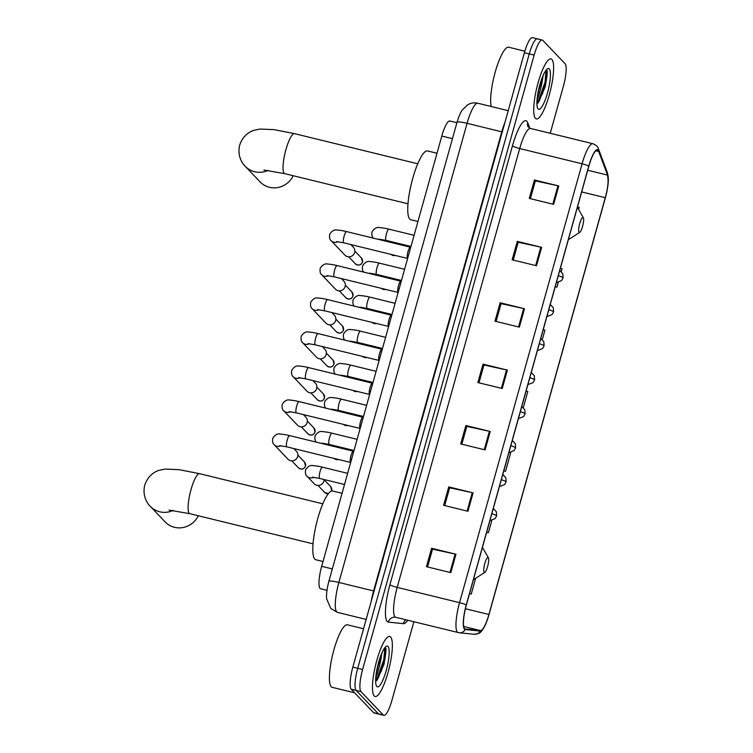 <?xml version="1.0" encoding="UTF-8"?>
<svg xmlns="http://www.w3.org/2000/svg" width="753" height="753" viewBox="0 0 753 753"><rect width="100%" height="100%" fill="white"/><g stroke="black" fill="none" stroke-linecap="round" stroke-linejoin="round"><path stroke-width="1.13" d="M320.74 588.79A19.305 4.339 -76.3 0 1 320.609 588.761A19.305 4.339 -76.3 0 1 320.053 588.422A19.305 4.339 -76.3 0 1 321.672 566.312L441.795 136.067A19.305 4.339 -76.3 0 1 449.908 121.017L456.911 122.73M545.134 85.983A25.743 5.789 103.7 0 0 547.102 70.838A25.743 5.789 103.7 0 1 545.134 85.983M537.698 94.567A25.743 5.789 103.7 0 0 538.734 91.047M383.87 663.562A25.743 5.789 103.7 0 0 385.837 648.418A25.743 5.789 103.7 0 1 383.87 663.562M376.434 672.147A25.743 5.789 103.7 0 0 377.469 668.626M537.934 39.184A19.305 4.339 103.7 0 0 537.378 38.845L532.503 37.65A19.305 4.339 103.7 0 0 524.399 52.71L352.846 667.111A19.305 4.339 103.7 0 0 351.227 689.221L373.535 712.63A19.305 4.339 103.7 0 0 374.081 712.969L378.957 714.155A19.305 4.339 103.7 0 1 378.401 713.816A19.305 4.339 103.7 0 0 378.957 714.155L383.832 715.35A19.305 4.339 103.7 0 0 391.936 700.29L413.868 621.762M550.245 133.29L563.479 85.889A19.305 4.339 103.7 0 0 565.108 63.779L542.8 40.37A19.305 4.339 103.7 0 0 542.245 40.031A19.305 4.339 103.7 0 0 534.141 55.091L362.598 669.492A19.305 4.339 103.7 0 0 360.979 691.602L356.103 690.416L378.401 713.816L356.103 690.416A19.305 4.339 103.7 0 1 357.722 668.306A19.305 4.339 103.7 0 0 356.103 690.416L351.227 689.221M534.141 55.091L529.265 53.896L357.722 668.306L529.265 53.896A19.305 4.339 103.7 0 1 537.378 38.845A19.305 4.339 103.7 0 0 529.265 53.896L524.399 52.71M374.185 695.941A30.892 6.946 103.7 0 0 375.069 696.487A30.892 6.946 103.7 0 0 388.614 670.274A30.892 6.946 103.7 0 0 390.638 637.019A30.892 6.946 103.7 0 0 389.743 636.473A30.892 6.946 103.7 0 0 376.199 662.687A30.892 6.946 103.7 0 0 374.185 695.941A30.892 6.946 103.7 0 0 375.069 696.487A30.892 6.946 103.7 0 0 388.614 670.274A30.892 6.946 103.7 0 0 390.638 637.019A30.892 6.946 103.7 0 0 389.743 636.473A30.892 6.946 103.7 0 0 376.199 662.687A30.892 6.946 103.7 0 0 374.185 695.941M535.449 118.362A30.892 6.946 103.7 0 0 536.334 118.908A30.892 6.946 103.7 0 0 549.878 92.694A30.892 6.946 103.7 0 0 551.893 59.44A30.892 6.946 103.7 0 0 551.008 58.903A30.892 6.946 103.7 0 0 537.463 85.108A30.892 6.946 103.7 0 0 535.449 118.362A30.892 6.946 103.7 0 0 536.334 118.908A30.892 6.946 103.7 0 0 549.878 92.694A30.892 6.946 103.7 0 0 551.893 59.44A30.892 6.946 103.7 0 0 551.008 58.903A30.892 6.946 103.7 0 0 537.463 85.108A30.892 6.946 103.7 0 0 535.449 118.362M464.61 628.651A20.595 4.631 -76.3 0 1 466.333 605.073L588.865 166.206A20.595 4.631 -76.3 0 1 597.515 150.148A20.595 4.631 -76.3 0 1 598.682 151.494L607.567 175.101A20.595 4.631 -76.3 0 1 605.271 197.7L488.904 614.486A20.595 4.631 -76.3 0 1 480.395 630.562L465.345 629.037A20.595 4.631 -76.3 0 1 465.203 629.019A20.595 4.631 -76.3 0 1 464.61 628.651M464.469 629.141A21.103 4.744 103.7 0 0 465.222 629.536L480.282 631.07A21.103 4.744 103.7 0 0 485.732 623.964A21.103 4.744 103.7 0 0 488.998 614.58L605.365 197.794A21.103 4.744 103.7 0 0 608.226 182.122A21.103 4.744 103.7 0 0 607.718 174.63L598.833 151.024A21.103 4.744 103.7 0 0 588.78 166.112L466.239 604.97A21.103 4.744 103.7 0 0 464.469 629.141M542.941 76.59A25.743 5.789 -76.3 0 1 537.002 100.394M381.686 654.159A25.743 5.789 -76.3 0 1 375.738 677.973M530.385 198.688L535.355 180.88L557.945 185.775A5.149 0.715 15.6 0 1 558.782 185.963L534.423 180.005L529.274 198.416L553.643 204.374L558.782 185.963M535.327 180.965L534.423 180.005M513.245 260.067L518.215 242.259L540.814 247.153A5.149 0.715 15.6 0 1 541.642 247.342L517.283 241.384L512.144 259.794L536.503 265.753L541.642 247.342M518.196 242.344L517.283 241.384M496.105 321.446L501.074 303.638L523.674 308.532A5.149 0.715 15.6 0 1 524.502 308.721L500.143 302.762L495.003 321.173L519.363 327.131L524.502 308.721M501.056 303.723L500.143 302.762M427.553 566.962L432.523 549.153L455.123 554.048A5.149 0.715 15.6 0 1 455.96 554.236L431.591 548.278L426.452 566.689L450.812 572.647L455.96 554.236M432.504 549.238L431.591 548.278M444.694 505.583L449.663 487.775L472.263 492.669A5.149 0.715 15.6 0 1 473.091 492.857L448.732 486.899L443.592 505.31L467.952 511.268L473.091 492.857M449.645 487.859L448.732 486.899M461.834 444.204L466.804 426.396L489.403 431.29A5.149 0.715 15.6 0 1 490.231 431.478L465.872 425.52L460.723 443.931L485.092 449.889L490.231 431.478M466.785 426.48L465.872 425.52M478.964 382.825L483.944 365.017L506.534 369.911A5.149 0.715 15.6 0 1 507.371 370.099L483.002 364.141L477.863 382.552L502.232 388.51L507.371 370.099M483.915 365.101L483.002 364.141M360.979 691.602L383.277 715.011A19.305 4.339 103.7 0 0 383.832 715.35M556.928 287.194L555.215 286.733L556.928 287.194L558.237 282.479M561.296 271.522L562.067 268.774L560.364 268.313M578.624 209.494L579.208 207.395L577.495 206.934M503.795 470.907L505.517 471.331L510.656 452.911L509.649 452.638M486.654 532.286L488.377 532.71L491.784 520.502M471.237 594.089L469.533 593.628L471.237 594.089L475.651 578.295M542.311 339.537L544.927 330.153L543.224 329.692M523.326 407.542L527.787 391.532L526.083 391.071M505.517 471.331L503.804 470.87M488.377 532.71L486.673 532.249M363.558 628.746L347.415 624.802A32.172 7.238 103.7 0 0 333.306 652.107A32.172 7.238 103.7 0 0 331.207 686.745A32.172 7.238 103.7 0 0 332.129 687.31L354.654 692.816M382.326 652.023L380.99 656.145A14.542 3.276 103.7 0 0 381.009 655.11M380.99 656.145L376.754 670.311M375.643 681.38L377.102 680.157L384.105 664.024L385.922 648.719L385.009 647.589M376.82 686.491A20.98 4.716 103.7 0 0 386.233 670.499A20.98 4.716 103.7 0 0 387.993 646.469A20.98 4.716 103.7 0 0 386.195 646.394A20.98 4.716 103.7 0 0 377.827 665.36A20.98 4.716 103.7 0 0 376.5 686.049A20.98 4.716 103.7 0 0 376.82 686.491M384.745 647.853L383.832 659.581L377.498 677.352L375.634 680.373M385.913 648.662L384.802 659.816L378.458 677.587L376.472 680.787M488.273 557.625A7.718 1.741 103.7 0 0 484.81 563.517A7.718 1.741 103.7 0 0 484.16 572.355A7.718 1.741 103.7 0 0 484.828 572.384A7.718 1.741 103.7 0 0 487.906 565.399A7.718 1.741 103.7 0 0 488.396 557.785A7.718 1.741 103.7 0 0 488.273 557.625M342.06 493.3L332.619 490.984A35.391 7.963 103.7 0 0 317.098 521.02A35.391 7.963 103.7 0 0 314.782 559.121A35.391 7.963 103.7 0 0 315.799 559.743L323.009 561.512M173.19 510.43A20.595 19.86 136.4 0 1 150.308 506.355L165.095 521.876A20.595 19.86 -43.6 0 0 198.255 515.758M583.217 217.589A7.718 1.741 103.7 0 0 579.754 223.472A7.718 1.741 103.7 0 0 579.104 232.319A7.718 1.741 103.7 0 0 579.763 232.348A7.718 1.741 103.7 0 0 582.85 225.363A7.718 1.741 103.7 0 0 583.34 217.749A7.718 1.741 103.7 0 0 583.217 217.589M437.004 153.254L427.563 150.948A35.391 7.963 103.7 0 0 412.042 180.984A35.391 7.963 103.7 0 0 409.726 219.085A35.391 7.963 103.7 0 0 410.743 219.707L417.953 221.467M268.134 170.385A20.595 19.86 136.4 0 1 245.252 166.319L260.039 181.84A20.595 19.86 -43.6 0 0 293.199 175.722M353.882 450.943L353.195 451.254A5.789 1.299 103.7 0 0 350.794 456.544A5.789 1.299 103.7 0 0 350.484 462.342A5.789 1.299 103.7 0 0 350.512 462.38M293.877 448.59L296.362 451.198A5.789 5.582 136.4 0 1 290.63 460.714A5.789 5.582 136.4 0 1 287.975 459.179L274.196 444.722C272.793 443.818 272.304 441.682 272.718 438.321C274.977 434.81 277.499 433.389 280.285 434.057C285.867 434.5 290.056 435.761 289.604 435.611A5.789 1.299 103.7 0 0 287.269 439.79A5.789 1.299 103.7 0 0 286.686 446.764A5.789 1.299 103.7 0 0 286.855 446.868L279.598 445.635M363.379 416.946L362.682 417.256A5.789 1.299 103.7 0 0 360.282 422.537A5.789 1.299 103.7 0 0 359.981 428.335A5.789 1.299 103.7 0 0 360.009 428.372M303.374 414.583L305.859 417.19A5.789 5.582 136.4 0 1 300.127 426.706A5.789 5.582 136.4 0 1 297.473 425.181L283.693 410.714C282.29 409.811 281.791 407.674 282.206 404.314C284.474 400.812 286.997 399.391 289.783 400.05C295.364 400.492 299.553 401.763 299.101 401.613A5.789 1.299 103.7 0 0 296.767 405.782A5.789 1.299 103.7 0 0 296.174 412.757A5.789 1.299 103.7 0 0 296.343 412.86L289.096 411.627M372.876 382.938L372.18 383.249A5.789 1.299 103.7 0 0 369.779 388.539A5.789 1.299 103.7 0 0 369.469 394.327A5.789 1.299 103.7 0 0 369.507 394.365M312.871 380.576L315.356 383.183A5.789 5.582 136.4 0 1 309.615 392.708A5.789 5.582 136.4 0 1 306.97 391.174L293.19 376.716C291.788 375.803 291.289 373.676 291.703 370.316C293.971 366.805 296.494 365.384 299.27 366.052C304.861 366.495 309.05 367.756 308.589 367.605A5.789 1.299 103.7 0 0 306.255 371.775A5.789 1.299 103.7 0 0 305.671 378.759A5.789 1.299 103.7 0 0 305.84 378.863L298.593 377.62M382.364 348.931L381.677 349.241A5.789 1.299 103.7 0 0 379.277 354.531A5.789 1.299 103.7 0 0 378.966 360.329A5.789 1.299 103.7 0 0 378.994 360.367M322.359 346.578L324.844 349.185A5.789 5.582 136.4 0 1 319.112 358.701A5.789 5.582 136.4 0 1 316.458 357.176L302.678 342.709C301.275 341.806 300.786 339.669 301.2 336.309C303.459 332.798 305.982 331.376 308.768 332.045C314.349 332.487 318.538 333.748 318.086 333.607A5.789 1.299 103.7 0 0 315.752 337.777A5.789 1.299 103.7 0 0 315.168 344.752A5.789 1.299 103.7 0 0 315.338 344.855L308.081 343.622M391.861 314.933L391.165 315.243A5.789 1.299 103.7 0 0 388.764 320.524A5.789 1.299 103.7 0 0 388.463 326.322A5.789 1.299 103.7 0 0 388.492 326.36M331.857 312.57L334.341 315.178A5.789 5.582 136.4 0 1 328.609 324.694A5.789 5.582 136.4 0 1 325.955 323.169L312.175 308.702C310.773 307.798 310.274 305.671 310.688 302.301C312.956 298.8 315.479 297.379 318.265 298.037C323.846 298.48 328.035 299.75 327.583 299.6A5.789 1.299 103.7 0 0 325.249 303.77A5.789 1.299 103.7 0 0 324.656 310.754A5.789 1.299 103.7 0 0 324.825 310.848L317.578 309.615M401.358 280.925L400.662 281.236A5.789 1.299 103.7 0 0 398.262 286.526A5.789 1.299 103.7 0 0 397.951 292.324A5.789 1.299 103.7 0 0 397.989 292.352M341.354 278.563L343.839 281.17A5.789 5.582 136.4 0 1 338.097 290.696A5.789 5.582 136.4 0 1 335.452 289.161L321.672 274.704C320.27 273.8 319.771 271.664 320.185 268.303C322.453 264.792 324.976 263.371 327.753 264.039C333.344 264.482 337.532 265.743 337.071 265.593A5.789 1.299 103.7 0 0 334.737 269.772A5.789 1.299 103.7 0 0 334.153 276.746A5.789 1.299 103.7 0 0 334.323 276.85L327.075 275.607M410.846 246.918L410.159 247.238A5.789 1.299 103.7 0 0 407.759 252.519A5.789 1.299 103.7 0 0 407.448 258.317A5.789 1.299 103.7 0 0 407.477 258.354M350.842 244.565L353.326 247.172A5.789 5.582 136.4 0 1 347.594 256.688A5.789 5.582 136.4 0 1 344.94 255.163L331.16 240.696C329.758 239.793 329.268 237.656 329.682 234.296C331.941 230.785 334.464 229.373 337.25 230.032C342.831 230.474 347.02 231.745 346.568 231.595A5.789 1.299 103.7 0 0 344.234 235.764A5.789 1.299 103.7 0 0 343.65 242.739A5.789 1.299 103.7 0 0 343.82 242.843L336.563 241.609M324.063 479.501A5.789 5.582 136.4 0 1 314.17 483.755L307.064 476.291C305.652 475.378 305.163 473.251 305.577 469.891C307.836 466.38 310.368 464.959 313.144 465.627C318.726 466.069 322.915 467.331 322.463 467.18A5.789 1.299 103.7 0 0 320.129 471.35A5.789 1.299 103.7 0 0 319.545 478.334A5.789 1.299 103.7 0 0 319.714 478.437L312.467 477.195M333.551 445.494A5.789 5.582 136.4 0 1 333.494 446.35M343.048 411.486A5.789 5.582 136.4 0 1 342.991 412.343M352.545 377.488A5.789 5.582 136.4 0 1 352.489 378.345M362.033 343.481A5.789 5.582 136.4 0 1 361.977 344.337M371.53 309.474A5.789 5.582 136.4 0 1 371.474 310.33M381.027 275.476A5.789 5.582 136.4 0 1 380.971 276.332M390.515 241.468A5.789 5.582 136.4 0 1 390.459 242.325M524.841 51.176L508.68 47.223A32.172 7.238 103.7 0 0 495.681 70.509A32.172 7.238 103.7 0 0 491.238 106.521M543.591 74.443L542.254 78.576A14.542 3.276 103.7 0 0 542.273 77.531M542.254 78.576L538.019 92.732M536.908 103.81L538.367 102.577L545.36 86.444L547.186 71.14L546.273 70.01M538.084 108.912A20.98 4.716 103.7 0 0 547.497 92.92A20.98 4.716 103.7 0 0 549.257 68.89A20.98 4.716 103.7 0 0 547.459 68.815A20.98 4.716 103.7 0 0 539.082 87.781A20.98 4.716 103.7 0 0 537.764 108.47A20.98 4.716 103.7 0 0 538.084 108.912M546 70.274L545.097 82.002L538.753 99.773L536.898 102.803M547.177 71.093L546.066 82.237L539.722 100.017L537.736 103.217M332.327 568.92L321.672 566.312M452.459 138.674L441.795 136.067M374.09 591.049L373.601 590.936L501.78 131.822L467.067 123.332A12.867 1.788 -164.4 0 0 457.015 122.334C458.888 116.244 460.572 112.225 462.088 110.258L467.349 104.978C470.616 102.992 474.126 102.417 477.873 103.255A25.743 5.789 103.7 0 0 467.067 123.332L338.878 582.445A25.743 5.789 103.7 0 0 336.723 611.925A25.743 5.789 103.7 0 0 337.457 612.377L366.174 619.399M371.22 601.318A25.743 5.789 -76.3 0 1 373.601 590.936L338.878 582.445A12.867 1.788 -164.4 0 0 328.835 581.448L457.015 122.334M373.535 712.63L383.277 715.011M352.846 667.111L362.598 669.492M502.27 131.935L501.78 131.822A25.743 5.789 -76.3 0 1 504.971 122.287M407.759 620.265A32.172 7.238 -76.3 0 1 403.42 623.663L388.369 622.129A32.172 7.238 -76.3 0 1 389.922 584.676L512.454 145.818A6.438 0.894 -164.4 0 0 519.711 148.539L397.179 587.396A25.743 5.789 103.7 0 0 395.024 616.876A25.743 5.789 103.7 0 0 395.758 617.328L395.109 617.215A6.438 6.269 95.8 0 1 395.645 617.3M512.454 145.818A32.172 7.238 -76.3 0 1 526.884 121.289A32.172 7.238 -76.3 0 1 527.778 122.824L529.811 128.226M530.526 128.462A25.743 5.789 103.7 0 0 519.711 148.539L582.088 163.796A25.743 5.789 -76.3 0 1 592.893 143.719L530.526 128.462L527.834 126.551A6.438 5.958 159.4 0 1 527.778 122.824M395.758 617.328L459.142 632.765A6.438 6.269 -84.2 0 1 458.313 632.614A25.743 5.789 -76.3 0 1 458.135 632.586A25.743 5.789 -76.3 0 1 457.391 632.134A25.743 5.789 -76.3 0 1 459.556 602.654A6.438 0.894 15.6 0 1 466.239 604.97M485.732 623.964C480.414 634.788 478.908 633.433 474.202 634.29L459.142 632.765A6.438 6.269 -84.2 0 0 465.222 629.536M607.718 174.63A6.438 5.958 -20.6 0 0 607.36 172.569L598.475 148.962C598.098 146.91 596.244 145.16 592.893 143.719M474.202 634.29A6.438 6.269 -84.2 0 0 480.282 631.07M598.833 151.024A6.438 5.958 -20.6 0 0 598.475 148.962M588.78 166.112A6.438 0.894 -164.4 0 0 582.088 163.796L459.556 602.654L397.179 587.396A6.438 0.894 -164.4 0 1 389.922 584.676M403.42 623.663A6.438 6.269 95.8 0 1 405.999 619.832M388.369 622.129A6.438 6.269 95.8 0 1 395.109 617.215M605.271 197.7L581.683 191.93M607.567 175.101L587.745 170.253M598.682 151.494L595.868 150.807M480.395 630.562L463.716 626.487M488.904 614.486L465.401 608.735M506.534 369.911L501.394 388.313M489.403 431.29L484.264 449.692M472.263 492.669L467.124 511.071M455.123 554.048L449.983 572.449M523.674 308.532L518.535 326.934M540.814 247.153L535.675 265.555M557.945 185.775L552.815 204.176M381.159 671.685A25.743 5.789 103.7 0 0 384.839 653.924M385.094 651.289A25.743 5.789 103.7 0 0 385.235 647.674M384.595 660.729A26.383 5.939 103.7 0 0 386.016 649.237M169.001 510.082L189.831 513.697A20.595 4.631 -76.3 0 1 189.238 513.339A20.595 4.631 -76.3 0 1 190.97 489.751A20.595 4.631 -76.3 0 1 199.611 473.693L322.811 503.823M263.936 170.046L284.766 173.661A20.595 4.631 -76.3 0 1 284.182 173.303A20.595 4.631 -76.3 0 1 285.905 149.715A20.595 4.631 -76.3 0 1 294.555 133.657L417.755 163.787M305.454 465.938A4.179 4.038 136.4 0 1 298.461 467.858C301.68 469.928 304.033 469.335 305.52 466.098A4.179 0.584 -164.4 0 0 305.454 465.938A4.179 4.038 136.4 0 0 304.523 462.088L297.868 455.104M280.925 445.72A5.789 5.582 136.4 0 1 274.196 444.722M289.773 435.714A5.789 1.299 103.7 0 0 289.604 435.611L353.326 451.198M314.942 431.93A4.179 4.038 136.4 0 1 307.958 433.85C311.168 435.921 313.521 435.338 315.018 432.09A4.179 0.584 -164.4 0 0 314.942 431.93A4.179 4.038 136.4 0 0 314.01 428.081L307.356 421.096M290.423 411.722A5.789 5.582 136.4 0 1 283.693 410.714M299.261 401.716A5.789 1.299 103.7 0 0 299.101 401.613L362.814 417.2M324.439 397.932A4.179 4.038 136.4 0 1 317.455 399.843C320.665 401.914 323.018 401.33 324.505 398.083A4.179 0.584 -164.4 0 0 324.439 397.932A4.179 4.038 136.4 0 0 323.508 394.073L316.853 387.089M299.91 377.714A5.789 5.582 136.4 0 1 293.19 376.716M308.758 367.709A5.789 1.299 103.7 0 0 308.589 367.605L372.311 383.192M333.937 363.925A4.179 4.038 136.4 0 1 326.943 365.845C330.162 367.916 332.515 367.323 334.003 364.085A4.179 0.584 -164.4 0 0 333.937 363.925A4.179 4.038 136.4 0 0 333.005 360.075L326.35 353.091M309.408 343.707A5.789 5.582 136.4 0 1 302.678 342.709M318.255 333.701A5.789 1.299 103.7 0 0 318.086 333.607L381.809 349.185M343.424 329.927A4.179 4.038 136.4 0 1 336.44 331.838C339.65 333.908 342.003 333.325 343.5 330.078A4.179 0.584 -164.4 0 0 343.424 329.927A4.179 4.038 136.4 0 0 342.493 326.068L335.838 319.084M318.905 309.709A5.789 5.582 136.4 0 1 312.175 308.702M327.743 299.703A5.789 1.299 103.7 0 0 327.583 299.6L391.296 315.187M352.922 295.92A4.179 4.038 136.4 0 1 345.938 297.84C349.147 299.901 351.5 299.317 352.988 296.08A4.179 0.584 -164.4 0 0 352.922 295.92A4.179 4.038 136.4 0 0 351.99 292.06L345.335 285.076M328.393 275.702A5.789 5.582 136.4 0 1 321.672 274.704M337.24 265.696A5.789 1.299 103.7 0 0 337.071 265.593L400.794 281.18M362.419 261.912A4.179 4.038 136.4 0 1 355.425 263.832C358.644 265.903 360.998 265.31 362.485 262.072A4.179 0.584 -164.4 0 0 362.419 261.912A4.179 4.038 136.4 0 0 361.487 258.063L354.832 251.078M337.89 241.694A5.789 5.582 136.4 0 1 331.16 240.696M346.738 231.689A5.789 1.299 103.7 0 0 346.568 231.595L410.291 247.172M331.602 491.012L331.715 490.664A4.179 0.584 -164.4 0 0 331.64 490.504A4.179 4.038 136.4 0 1 331.442 491.06M328.449 493.544A4.179 4.038 136.4 0 1 324.656 492.424L328.355 493.667M491.85 513.706A6.438 0.894 15.6 0 1 496.5 515.711A6.438 0.894 -164.4 0 1 496.604 515.946L495.107 518.619L489.911 520.634M313.785 477.289A5.789 5.582 136.4 0 1 307.064 476.291M322.632 467.284A5.789 1.299 103.7 0 0 322.463 467.18L347.632 473.336M324.063 479.67L330.718 486.654A4.179 4.038 136.4 0 1 331.64 490.504M338.285 459.443A4.179 4.038 136.4 0 1 334.172 458.436L336.073 459.565L338.511 459.499M501.338 479.708A6.438 0.894 15.6 0 1 505.988 481.704A6.438 0.894 -164.4 0 1 506.101 481.948L504.604 484.612L499.408 486.636M332.12 433.276A5.789 1.299 103.7 0 0 331.96 433.182A5.789 1.299 103.7 0 0 329.626 437.352A5.789 1.299 103.7 0 0 329.042 444.326A5.789 1.299 103.7 0 0 329.202 444.43L321.955 443.197M323.282 443.282A5.789 5.582 136.4 0 1 322.444 443.649M347.782 425.445A4.179 4.038 136.4 0 1 343.66 424.438L345.571 425.567L347.999 425.501M510.835 445.701A6.438 0.894 15.6 0 1 515.485 447.696A6.438 0.894 -164.4 0 1 515.598 447.941L514.092 450.605L508.896 452.628M341.617 399.278A5.789 1.299 103.7 0 0 341.448 399.175A5.789 1.299 103.7 0 0 339.114 403.344A5.789 1.299 103.7 0 0 338.53 410.319A5.789 1.299 103.7 0 0 338.699 410.423L331.452 409.19M332.77 409.284A5.789 5.582 136.4 0 1 331.941 409.641M357.27 391.438A4.179 4.038 136.4 0 1 353.157 390.431L355.058 391.56L357.496 391.494M520.332 411.693A6.438 0.894 15.6 0 1 524.982 413.698A6.438 0.894 -164.4 0 1 525.086 413.934L523.589 416.607L518.393 418.621M351.114 365.271A5.789 1.299 103.7 0 0 350.945 365.167A5.789 1.299 103.7 0 0 348.611 369.346A5.789 1.299 103.7 0 0 348.027 376.321A5.789 1.299 103.7 0 0 348.197 376.425L340.949 375.182M342.267 375.276A5.789 5.582 136.4 0 1 341.438 375.643M366.767 357.43A4.179 4.038 136.4 0 1 362.654 356.423L364.556 357.553L366.993 357.487M529.82 377.695A6.438 0.894 15.6 0 1 534.47 379.691A6.438 0.894 -164.4 0 1 534.583 379.936L533.086 382.599L527.891 384.623M360.602 331.264A5.789 1.299 103.7 0 0 360.442 331.169A5.789 1.299 103.7 0 0 358.108 335.339A5.789 1.299 103.7 0 0 357.524 342.314A5.789 1.299 103.7 0 0 357.684 342.417L350.437 341.184M351.764 341.269A5.789 5.582 136.4 0 1 350.926 341.636M376.265 323.432A4.179 4.038 136.4 0 1 372.142 322.425L374.053 323.555L376.481 323.489M539.317 343.688A6.438 0.894 15.6 0 1 543.967 345.693A6.438 0.894 -164.4 0 1 544.08 345.928L542.574 348.592L537.378 350.616M370.099 297.266A5.789 1.299 103.7 0 0 369.93 297.162A5.789 1.299 103.7 0 0 367.596 301.332A5.789 1.299 103.7 0 0 367.012 308.316A5.789 1.299 103.7 0 0 367.182 308.41L359.934 307.177M361.252 307.271A5.789 5.582 136.4 0 1 360.423 307.629M385.752 289.425A4.179 4.038 136.4 0 1 381.639 288.418L383.541 289.547L385.978 289.481M548.815 309.69A6.438 0.894 15.6 0 1 553.464 311.686A6.438 0.894 -164.4 0 1 553.568 311.93L552.071 314.594L546.876 316.608M379.597 263.258A5.789 1.299 103.7 0 0 379.427 263.155A5.789 1.299 103.7 0 0 377.093 267.334A5.789 1.299 103.7 0 0 376.509 274.308A5.789 1.299 103.7 0 0 376.679 274.412L369.431 273.179M370.749 273.264A5.789 5.582 136.4 0 1 369.921 273.631M395.25 255.427A4.179 4.038 136.4 0 1 391.136 254.42L393.038 255.549L395.476 255.474M558.302 275.683A6.438 0.894 15.6 0 1 562.952 277.678A6.438 0.894 -164.4 0 1 563.065 277.923L561.569 280.587L556.373 282.61M389.085 229.251A5.789 1.299 103.7 0 0 388.925 229.157A5.789 1.299 103.7 0 0 386.59 233.326A5.789 1.299 103.7 0 0 386.007 240.301A5.789 1.299 103.7 0 0 386.167 240.405L378.919 239.172M380.246 239.256A5.789 5.582 136.4 0 1 379.408 239.623M542.424 94.106A25.743 5.789 103.7 0 0 546.499 70.095M545.859 83.159A26.383 5.939 103.7 0 0 547.271 71.657M326.981 590.324L320.609 588.761M337.457 612.377L330.831 608.528L326.689 598.927C326.407 597.148 326.171 591.67 328.835 581.448M477.873 103.255L508.209 110.672M608.226 182.122L607.36 172.569M542.245 40.031L537.378 38.845M199.611 473.693L179.176 469.674L165.161 469.081L159.372 470.258C156.238 471.039 148.237 474.597 144.745 485.167C142.166 495.766 147.24 503.531 150.308 506.355M488.396 557.785L482.447 547.375M484.828 572.384L473.411 579.735M313.022 543.835L189.831 513.697M294.555 133.657L274.111 129.638L260.105 129.045L254.316 130.222C251.173 131.003 243.181 134.552 239.68 145.131C237.11 155.73 242.184 163.495 245.252 166.319M583.34 217.749L577.391 207.329M579.763 232.348L568.355 239.699M407.966 203.79L284.766 173.661M350.569 462.455L286.855 446.868M298.461 467.858L291.806 460.874M304.523 462.088L305.52 466.098M360.066 428.448L296.343 412.86M307.958 433.85L301.304 426.866M314.01 428.081L315.018 432.09M369.563 394.44L305.84 378.863M317.455 399.843L310.801 392.859M323.508 394.073L324.505 398.083M379.051 360.442L315.338 344.855M326.943 365.845L320.289 358.861M333.005 360.075L334.003 364.085M388.548 326.435L324.825 310.848M336.44 331.838L329.786 324.854M342.493 326.068L343.5 330.078M398.045 292.428L334.323 276.85M345.938 297.84L339.283 290.846M351.99 292.06L352.988 296.08M407.533 258.43L343.82 242.843M355.425 263.832L348.771 256.848M361.487 258.063L362.485 262.072M344.516 484.499L319.714 478.437M324.656 492.424L318.001 485.44M330.718 486.654L331.715 490.664M493.309 508.473L496.368 511.795L496.604 515.946M316.552 442.284C315.149 441.38 314.66 439.244 315.065 435.883C317.333 432.373 319.856 430.951 322.642 431.62C328.223 432.062 332.412 433.323 331.96 433.182L357.129 439.338M334.417 446.576L333.551 445.663M354.014 450.492L329.202 444.43M502.797 474.475L505.856 477.788L506.101 481.948M326.049 408.277C324.647 407.373 324.148 405.246 324.562 401.876C326.83 398.375 329.353 396.953 332.129 397.612C337.721 398.055 341.909 399.325 341.448 399.175L366.617 405.33M343.914 412.569L343.048 411.665M363.501 416.494L338.699 410.423M512.294 440.467L515.353 443.781L515.598 447.941M335.546 374.279C334.134 373.375 333.645 371.238 334.059 367.878C336.318 364.367 338.85 362.946 341.627 363.614C347.208 364.057 351.397 365.318 350.945 365.167L376.114 371.323M353.411 378.571L352.545 377.658M372.999 382.486L348.197 376.425M521.791 406.46L524.85 409.783L525.086 413.934M345.034 340.271C343.632 339.368 343.142 337.231 343.547 333.871C345.815 330.36 348.338 328.948 351.124 329.607C356.706 330.049 360.894 331.32 360.442 331.169L385.611 337.325M362.899 344.563L362.033 343.65M382.496 348.488L357.684 342.417M531.279 372.462L534.338 375.775L534.583 379.936M354.531 306.264C353.129 305.36 352.63 303.233 353.044 299.863C355.312 296.362 357.835 294.941 360.612 295.609C366.203 296.042 370.391 297.313 369.93 297.162L395.099 303.318M372.396 310.556L371.53 309.652M391.984 314.481L367.182 308.41M540.776 338.455L543.835 341.768L544.08 345.928M364.028 272.266C362.617 271.362 362.127 269.226 362.541 265.865C364.8 262.355 367.332 260.933 370.109 261.602C375.691 262.044 379.879 263.305 379.427 263.155L404.596 269.31M381.893 276.558L381.027 275.645M401.481 280.474L376.679 274.412M550.274 304.447L553.333 307.77L553.568 311.93M373.516 238.259C372.114 237.355 371.624 235.218 372.029 231.858C374.297 228.357 376.82 226.935 379.606 227.594C385.188 228.037 389.376 229.307 388.925 229.157L414.094 235.312M391.381 242.551L390.515 241.638M410.978 246.476L386.167 240.405M559.761 270.449L562.82 273.763L563.065 277.923"/></g></svg>
